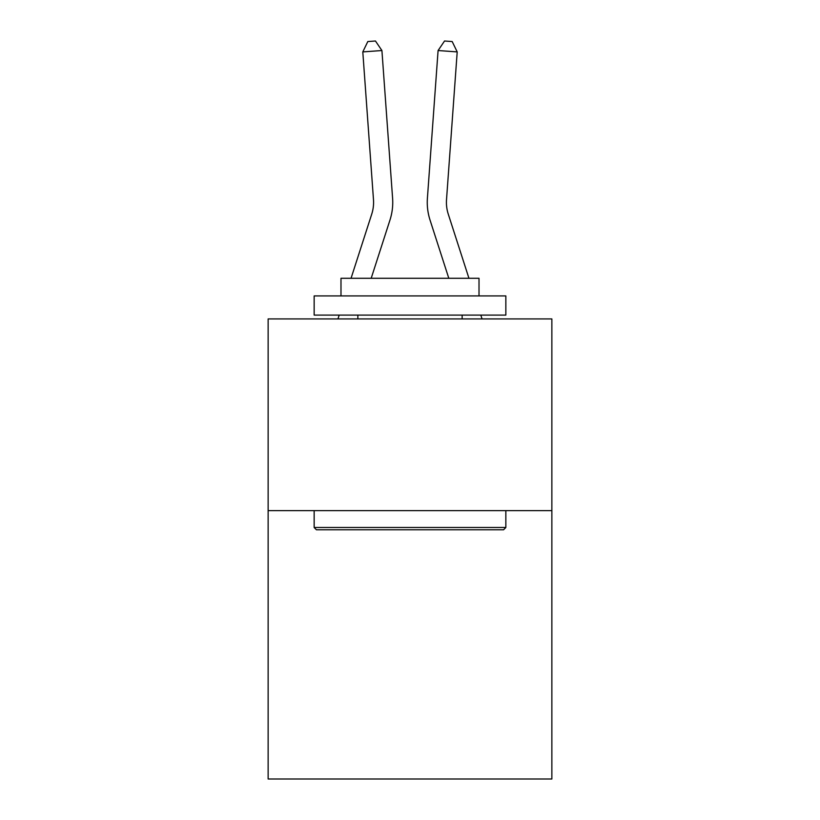 <?xml version="1.0" encoding="UTF-8"?>
<svg xmlns="http://www.w3.org/2000/svg" width="820" height="820" viewBox="0 0 820 820"><rect width="100%" height="100%" fill="white"/><g stroke="black" fill="none" stroke-linecap="round" stroke-linejoin="round"><path stroke-width="1.23" d="M551.86 510.624L551.86 779L268.14 779L268.14 318.929L551.86 318.929L551.86 510.624L268.14 510.624M392.595 198.225L381.915 50.532L392.595 198.225A57.513 57.513 134.3 0 1 389.971 220.026L371.193 278.287M351.052 278.287L371.726 214.143A38.335 38.335 -34.2 0 0 373.479 199.608L362.799 51.906L367.811 41.553L375.457 41L381.915 50.532L362.799 51.906M468.948 278.287L448.273 214.143A38.335 38.335 34.2 0 1 446.521 199.608L457.201 51.906L438.085 50.532L427.404 198.225A57.513 57.513 18.9 0 0 430.029 220.026L448.806 278.287L430.029 220.026M316.448 529.792L314.152 527.496L505.848 527.496L503.552 529.792L316.448 529.792M505.848 295.928L505.848 315.095L314.152 315.095L314.152 295.928L505.848 295.928M340.987 295.928L340.987 278.287L479.013 278.287L479.013 295.928M505.848 510.624L505.848 527.496M314.152 510.624L314.152 527.496M462.142 315.095L462.142 318.929M357.858 315.095L357.858 318.929M371.726 214.143A38.335 38.335 -45.7 0 0 373.479 199.608A38.335 38.335 -45.7 0 1 371.726 214.143A38.335 38.335 -45.7 0 0 373.479 199.608A38.335 38.335 -45.7 0 1 371.726 214.143A38.335 38.335 -45.7 0 0 373.479 199.608A38.335 38.335 -45.7 0 1 371.726 214.143A38.335 38.335 -45.7 0 0 373.479 199.608A38.335 38.335 -45.7 0 1 371.726 214.143A38.335 38.335 -45.7 0 0 373.479 199.608A38.335 38.335 -45.7 0 1 371.726 214.143A38.335 38.335 -45.7 0 0 373.479 199.608A38.335 38.335 -45.7 0 1 371.726 214.143A38.335 38.335 -45.7 0 0 373.479 199.608A38.335 38.335 -45.7 0 1 371.726 214.143A38.335 38.335 -45.7 0 0 373.479 199.608A38.335 38.335 -45.7 0 1 371.726 214.143A38.335 38.335 -45.7 0 0 373.479 199.608A38.335 38.335 -45.7 0 1 371.726 214.143A38.335 38.335 -45.7 0 0 373.479 199.608A38.335 38.335 -45.7 0 1 371.726 214.143A38.335 38.335 -45.7 0 0 373.479 199.608A38.335 38.335 -45.7 0 1 371.726 214.143A38.335 38.335 -45.7 0 0 373.479 199.608A38.335 38.335 -45.7 0 1 371.726 214.143A38.335 38.335 -45.7 0 0 373.479 199.608A38.335 38.335 -45.7 0 1 371.726 214.143A38.335 38.335 -45.7 0 0 373.479 199.608A38.335 38.335 -45.7 0 1 371.726 214.143A38.335 38.335 -45.7 0 0 373.479 199.608A38.335 38.335 -45.7 0 1 371.726 214.143A38.335 38.335 -45.7 0 0 373.479 199.608A38.335 38.335 -45.7 0 1 371.726 214.143A38.335 38.335 -45.7 0 0 373.479 199.608A38.335 38.335 -45.7 0 1 371.726 214.143A38.335 38.335 -45.7 0 0 373.479 199.608M337.953 318.929L339.183 315.095M482.047 318.929L480.817 315.095M448.273 214.143A38.335 38.335 -161.1 0 1 446.521 199.608A38.335 38.335 -161.1 0 0 448.273 214.143A38.335 38.335 -161.1 0 1 446.521 199.608A38.335 38.335 -161.1 0 0 448.273 214.143A38.335 38.335 -161.1 0 1 446.521 199.608A38.335 38.335 -161.1 0 0 448.273 214.143A38.335 38.335 -161.1 0 1 446.521 199.608A38.335 38.335 -161.1 0 0 448.273 214.143A38.335 38.335 -161.1 0 1 446.521 199.608A38.335 38.335 -161.1 0 0 448.273 214.143A38.335 38.335 -161.1 0 1 446.521 199.608A38.335 38.335 -161.1 0 0 448.273 214.143A38.335 38.335 -161.1 0 1 446.521 199.608A38.335 38.335 -161.1 0 0 448.273 214.143A38.335 38.335 -161.1 0 1 446.521 199.608A38.335 38.335 -161.1 0 0 448.273 214.143A38.335 38.335 -161.1 0 1 446.521 199.608A38.335 38.335 -161.1 0 0 448.273 214.143A38.335 38.335 -161.1 0 1 446.521 199.608A38.335 38.335 -161.1 0 0 448.273 214.143A38.335 38.335 -161.1 0 1 446.521 199.608A38.335 38.335 -161.1 0 0 448.273 214.143A38.335 38.335 -161.1 0 1 446.521 199.608A38.335 38.335 -161.1 0 0 448.273 214.143A38.335 38.335 -161.1 0 1 446.521 199.608A38.335 38.335 -161.1 0 0 448.273 214.143A38.335 38.335 -161.1 0 1 446.521 199.608A38.335 38.335 -161.1 0 0 448.273 214.143A38.335 38.335 -161.1 0 1 446.521 199.608A38.335 38.335 -161.1 0 0 448.273 214.143A38.335 38.335 -161.1 0 1 446.521 199.608A38.335 38.335 -161.1 0 0 448.273 214.143A38.335 38.335 -161.1 0 1 446.521 199.608A38.335 38.335 -161.1 0 0 448.273 214.143A38.335 38.335 -161.1 0 1 446.521 199.608M457.201 51.906L452.189 41.553L444.542 41L438.085 50.532L427.404 198.225"/></g></svg>

